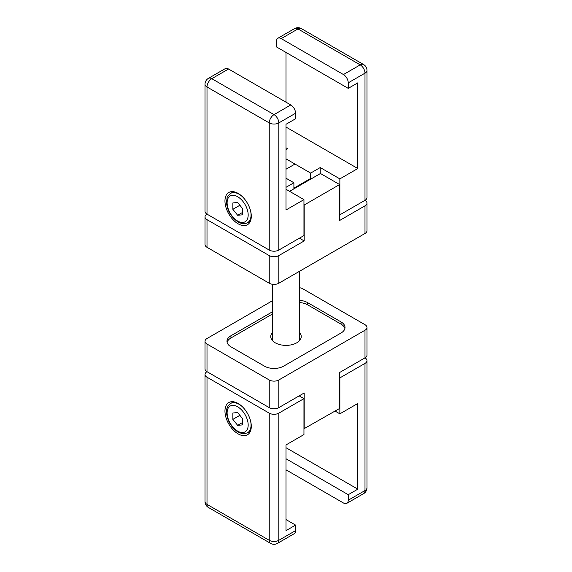 <?xml version="1.0" encoding="UTF-8"?>
<svg xmlns="http://www.w3.org/2000/svg" width="572" height="572" viewBox="0 0 572 572"><rect width="100%" height="100%" fill="white"/><g stroke="black" fill="none" stroke-linecap="round" stroke-linejoin="round"><path stroke-width="0.86" d="M205.019 216.895L205.019 244.537A6.771 3.911 0 0 0 207.007 247.304L207.007 219.662A6.771 3.911 180 0 1 205.019 216.895A6.771 3.911 180 0 1 207.007 214.135L269.24 250.064A6.771 3.911 0 0 0 278.821 250.064L303.954 235.557L303.954 199.621L286 209.988L286 124.296L295.574 118.769L295.574 113.242A6.771 3.911 -120 0 0 290.79 104.948L228.55 69.012A6.771 3.911 -120 0 0 225.161 68.683L208.408 78.357A6.771 6.771 0 0 0 205.019 84.22A6.771 3.911 0 0 0 207.007 86.98A6.771 3.911 -60 0 1 211.79 78.686A6.771 3.911 -120 0 0 208.408 78.357M207.007 219.662L269.24 255.591L269.24 283.233A6.771 3.911 0 0 0 278.821 283.233L278.821 255.591A6.771 3.911 180 0 1 269.24 255.591M278.821 255.591L304.19 240.941L299.406 238.181M304.19 240.941L304.19 205.012L339.618 184.556L339.618 220.492L364.993 205.841L364.993 233.483A6.771 3.911 0 0 0 366.981 230.716L366.981 203.074A6.771 3.911 180 0 1 364.993 205.841M348.241 88.367L276.426 46.904L276.426 41.377A6.771 3.911 60 0 1 277.828 38.274A6.771 3.911 60 0 1 281.209 38.61L343.45 74.546A6.771 3.911 60 0 1 348.241 82.833L348.241 88.367L357.815 82.833L357.815 168.525L339.861 178.886L339.861 214.822L364.993 200.314A6.771 3.911 180 0 1 366.981 203.074M364.993 233.483L278.821 283.233M269.24 283.233L207.007 247.304M339.618 184.556L320.47 173.502L289.589 191.327M278.821 250.064L278.821 122.916A6.771 3.911 -120 0 0 274.031 114.622A6.771 3.911 120 0 0 269.24 122.916A6.771 3.911 0 0 0 278.821 122.916L295.574 113.242M205.019 84.22L205.019 211.368A6.771 3.911 0 0 0 207.007 214.135L207.007 86.98L269.24 122.916L269.24 250.064M238.124 223.809A18.619 10.746 60 0 1 225.961 207.4A18.619 10.746 60 0 1 228.814 192.478A18.619 10.746 60 0 1 238.124 193.4A18.619 10.746 60 0 1 250.286 209.81A18.619 10.746 60 0 1 247.433 224.732A18.619 10.746 60 0 1 238.124 223.809M286 187.323L293.901 182.761L293.901 188.839M286 178.199L293.901 182.761M286 189.253L303.954 199.621M294.587 28.6A6.771 3.911 60 0 1 297.969 28.936A6.771 3.911 -60 0 1 301.351 28.6A6.771 6.771 0 0 0 294.587 28.6L277.828 38.274M348.241 82.833L364.993 73.159A6.771 3.911 -0 0 0 366.981 70.399A6.771 6.771 0 0 0 363.592 64.536A6.771 3.911 120 0 0 360.21 64.872A6.771 3.911 60 0 1 364.993 73.159L364.993 200.314A6.771 3.911 -0 0 0 366.981 197.547L366.981 70.399M339.861 178.886L320.234 167.553L320.234 173.638M320.234 167.553L310.653 173.087L286 158.852M310.653 179.165L310.653 173.087M293.901 188.288L294.38 188.567L293.901 188.288M286 147.79L287.673 148.763L286 149.728M286 124.296L286 127.063L357.815 168.525M286 102.181L286 52.431M242.435 208.451L242.435 214.836L237.645 215.265L232.854 209.309L232.854 202.924L237.645 202.495L242.435 208.451M237.645 215.265L242.435 212.498M239.868 205.262L232.854 209.309M366.981 487.78A6.771 3.911 180 0 1 364.993 490.547A6.771 3.911 60 0 1 363.592 493.643A6.771 6.771 0 0 0 366.981 487.78L366.981 360.632A6.771 3.911 180 0 0 364.993 357.865L364.993 357.865A6.771 3.911 0 0 0 366.981 355.105L366.981 327.463A6.771 3.911 180 0 1 364.993 330.23L364.993 357.865L339.618 372.515L339.618 408.451L303.954 428.764M299.542 287.73A6.771 3.911 180 0 1 302.76 288.767L364.993 324.696A6.771 3.911 180 0 1 366.981 327.463M304.19 428.907L304.19 392.971L278.821 407.622L278.821 379.98L364.993 330.23M278.821 379.98A6.771 3.911 180 0 1 269.24 379.98L269.24 407.622A6.771 3.911 0 0 0 278.821 407.622M269.24 407.622L207.007 371.686L207.007 344.044A6.771 3.911 180 0 1 205.019 341.284A6.771 3.911 180 0 1 207.007 338.517L272.458 300.729M205.019 341.284L205.019 368.926A6.771 3.911 0 0 0 207.007 371.686A6.771 3.911 180 0 0 205.019 374.453A6.771 3.911 180 0 0 207.007 377.22L269.24 413.148L269.24 540.304A6.771 3.911 120 0 0 270.649 543.4A6.771 6.771 0 0 0 277.413 543.4A6.771 3.911 -120 0 0 278.821 540.304A6.771 3.911 180 0 1 269.24 540.304L207.007 504.368A6.771 3.911 180 0 1 205.019 501.601A6.771 6.771 0 0 0 208.408 507.464A6.771 3.911 -60 0 1 207.007 504.368L207.007 377.22M207.007 344.044L269.24 379.98M227.113 342.385A13.542 7.815 0 0 1 230.945 337.966L230.945 335.757A13.542 7.815 0 0 0 226.977 341.284A13.542 7.815 0 0 0 230.945 346.811L264.457 366.159A13.542 7.815 0 0 0 283.605 366.159L341.055 332.99A13.542 7.815 0 0 0 345.023 327.463A13.542 7.815 0 0 0 341.055 321.936L341.055 324.145A13.542 7.815 0 0 1 344.887 328.571M341.055 324.145L307.543 304.797L307.543 302.588L341.055 321.936M307.543 302.588A13.542 7.815 0 0 0 299.542 300.35M307.543 304.797A13.542 7.815 0 0 0 299.542 302.559M230.945 337.966L272.458 313.999M230.945 335.757L272.458 311.783M272.458 332.554A15.237 8.794 0 0 0 270.763 336.586A15.237 8.794 0 0 0 286 345.381A15.237 8.794 0 0 0 301.237 336.586A15.237 8.794 0 0 0 299.542 332.554M277.413 543.4L294.172 533.726A6.771 3.911 -120 0 0 295.574 530.623L295.574 525.096L286 530.623L286 444.937L303.954 434.57L303.954 398.641L278.821 413.148A6.771 3.911 180 0 1 269.24 413.148M286 519.569L295.574 525.096M238.124 403.474A18.619 10.746 60 0 1 250.286 419.884A18.619 10.746 60 0 1 247.433 434.806A18.619 10.746 60 0 1 238.124 433.883A18.619 10.746 60 0 1 225.961 417.474A18.619 10.746 60 0 1 228.814 402.552A18.619 10.746 60 0 1 238.124 403.474M299.163 395.874L303.954 398.641M366.981 360.632A6.771 3.911 180 0 1 364.993 363.399L339.861 377.906L339.861 413.842L357.815 403.474L357.815 489.167L286 447.704L286 444.937M357.815 489.167L348.241 494.694L348.241 500.221A6.771 3.911 60 0 1 346.839 503.317A6.771 3.911 60 0 1 343.45 502.988L286 469.819M348.241 494.694L286 458.758M335.07 411.075L339.861 413.842M232.854 419.383L232.854 412.998L237.645 412.569L242.435 418.525L242.435 424.91L237.645 425.339L232.854 419.383L239.868 415.336M242.435 422.572L237.645 425.339M290.79 104.948L274.031 114.622L211.79 78.686L228.55 69.012M281.209 38.61L297.969 28.936L360.21 64.872L343.45 74.546M242.306 196.604A16.924 9.774 -120 0 0 230.616 193.393C228.028 195.76 226.841 197.333 227.063 198.105L226.519 202.345C227.148 210.475 231.002 217.017 238.066 221.972C241.72 223.967 244.88 224.217 247.547 222.708A16.924 9.774 -120 0 0 251.051 214.958A16.924 9.774 -120 0 0 250.607 210.982M237.645 221.042A14.893 8.601 60 0 1 227.113 202.795A14.893 8.601 60 0 1 237.645 196.718A14.893 8.601 60 0 1 248.177 214.958A14.893 8.601 60 0 1 237.645 221.042M295.574 530.623L278.821 540.304L278.821 413.148M364.993 363.399L364.993 490.547L348.241 500.221M242.306 406.678A16.924 9.774 -120 0 0 239.082 404.304A16.924 9.774 -120 0 0 230.616 403.467C227.592 405.691 226.226 408.73 226.526 412.576C227.327 420.735 231.067 427.155 237.737 431.853L241.684 433.512C242.249 434.084 244.201 433.841 247.547 432.782A16.924 9.774 -120 0 0 251.051 425.039A16.924 9.774 -120 0 0 250.607 421.056M237.645 406.792A14.893 8.601 60 0 1 248.177 425.039A14.893 8.601 60 0 1 237.645 431.116A14.893 8.601 60 0 1 227.113 412.877A14.893 8.601 60 0 1 237.645 406.792M301.351 28.6L363.592 64.536M293.901 188.131L310.653 178.457M286 169.233L294.995 164.042M247.547 222.708L250.464 221.021M230.616 193.393L233.54 191.706M272.458 284.27L272.458 340.612M299.542 271.271L299.542 340.612M208.408 507.464L270.649 543.4M205.019 501.601L205.019 374.453M346.839 503.317L363.592 493.643M247.547 432.782L250.464 431.095M230.616 403.467L233.54 401.78"/></g></svg>
